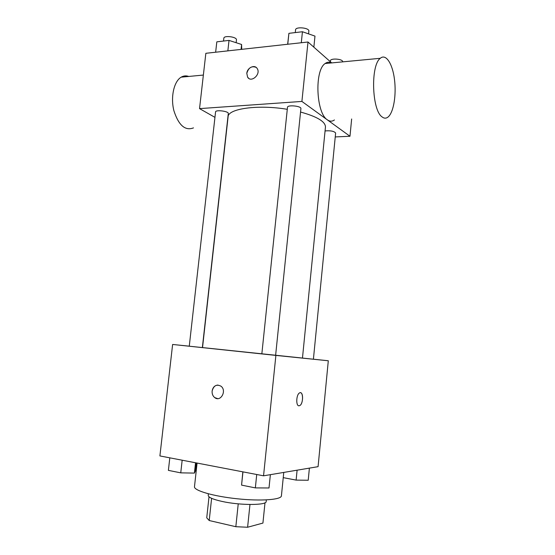 <?xml version="1.0" encoding="UTF-8"?>
<svg xmlns="http://www.w3.org/2000/svg" width="555" height="555" viewBox="0 0 555 555"><rect width="100%" height="100%" fill="white"/><g stroke="black" fill="none" stroke-linecap="round" stroke-linejoin="round"><path stroke-width="0.83" d="M264.999 502.761L262.924 523.074L247.606 527.25L235.833 526.709L209.214 520.528L206.737 517.822L209.013 496.801M211.608 498.328L209.214 520.528M238.234 503.857L235.833 526.709M266.338 499.902L266.178 501.463C266.886 505.418 240.024 505.501 221.868 501.387C212.849 499.347 208.298 497.342 208.222 495.372L208.389 493.811M249.965 504.509L247.606 527.25M197.08 463.064L194.486 486.679C193.702 490.523 213.273 496.288 237.165 498.772C261.051 501.311 281.392 499.736 281.42 495.816L283.765 472.423M313.409 359.189L328.303 360.764L318.077 466.665L263.549 475.815L159.902 455.933L172.619 344.461L189.269 346.174M328.303 360.764L275.884 355.408L263.549 475.815M275.884 355.408L172.619 344.461M217.65 398.615L214.674 397.574C212.773 395.992 211.927 393.821 212.128 391.06C213.613 385.614 216.561 383.991 220.973 386.183C227.127 390.651 220.564 402.458 214.667 397.574C212.773 395.992 211.92 393.821 212.128 391.06C212.815 387.3 214.771 385.302 218.004 385.066M287.289 109.307C257.888 104.361 227.821 108.697 228.091 116.821L202.533 347.583L313.409 359.21L335.629 133.013C334.11 131.167 330.586 130.474 325.063 130.931M189.269 346.202L202.367 347.576L228.292 113.518C228.889 111.208 215.5 109.522 215.562 111.916L189.269 346.202M300.477 392.711C303.627 392.801 303.051 403.957 299.818 405.559L299.034 405.802C295.753 406.211 296.169 394.605 299.499 392.947C303.314 390.373 303.64 403.589 299.825 405.566L298.84 405.795M300.553 112.041C317.176 116.64 325.473 121.649 325.452 127.053L302.468 358.086M261.842 353.896L287.497 107.275C287.421 104.624 301.525 106.019 300.907 108.6L275.62 355.339M335.241 136.925L349.976 136.266L301.906 101.426L199.536 108.62L214.951 117.355M331.696 62.902L307.997 42.007L301.906 101.426M307.997 42.007L205.85 53.301L199.536 108.62M248.765 78.359L247.613 77.173L246.808 73.35C247.176 67.682 254.731 64.165 257.201 68.563C261.155 74.259 251.144 83.181 247.613 77.166L246.802 73.35C248.487 67.689 251.581 65.691 256.084 67.363M351.648 118.985L349.976 136.266M334.408 119.956C332.168 121.587 329.843 121.552 327.436 119.866C316.177 113.407 314.255 70.353 325.14 63.527C327.145 62.014 329.212 61.82 331.335 62.937M188.742 76.451C186.119 75.508 183.594 75.744 181.166 77.166C173.916 81.37 170.427 97.208 173.909 110.757C178.627 125.333 185.155 131.042 193.487 127.886M381.923 116.786C371.871 110.008 370.462 65.247 380.286 58.303C385.919 53.315 392.531 63.7 394.466 79.337C396.492 94.905 393.62 112.381 388.16 116.932C386.141 118.603 384.067 118.548 381.923 116.786M330.308 61.681L330.398 60.793C330.364 57.907 343.219 58.934 342.629 61.772L342.615 61.869M241.723 49.333L241.591 44.483L229.021 40.404L216.818 41.847L215.645 52.219M241.591 44.483L241.05 49.409M229.021 40.404L227.855 50.866M223.519 41.056L223.838 38.226C223.859 35.104 237.124 36.859 236.451 39.891L236.139 42.714M313.852 47.168L314.976 36.11L302.433 31.739L288.905 33.335L287.656 44.254M302.433 31.739L301.303 42.749M288.905 33.335L287.761 44.247M295.274 32.585L295.558 29.838C295.565 26.397 309.544 27.75 308.851 31.129L308.566 33.876M309.392 468.122L308.212 480.255L296.12 480.103L283.244 477.647M297.098 470.182L296.12 480.103M196.29 462.912L195.416 470.869L194.403 473.089L180.75 472.86L168.387 470.369L169.809 457.833M195.54 462.773L194.403 473.089M182.165 460.206L180.75 472.86M270.368 474.671L269.008 487.984L255.349 487.894L241.571 485.119L242.847 471.847M256.729 474.504L255.349 487.894M242.958 471.868L241.571 485.119M203.366 75.064L181.166 77.166M325.14 63.527L380.286 58.303"/></g></svg>
